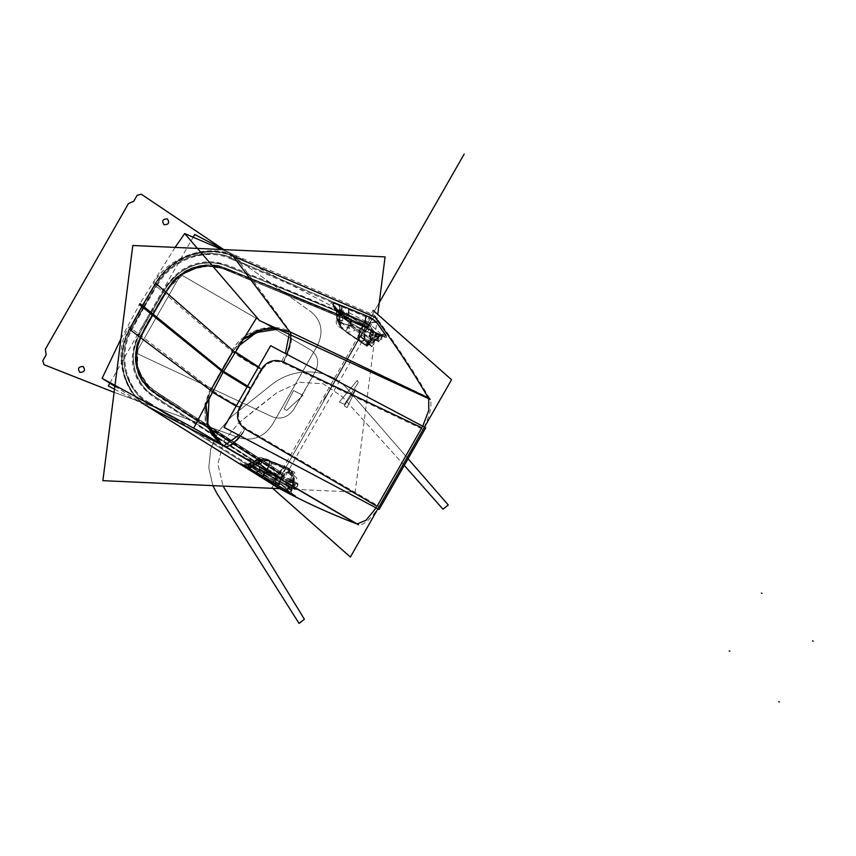 <?xml version="1.0" encoding="UTF-8"?>
<svg xmlns="http://www.w3.org/2000/svg" width="856" height="856" viewBox="0 0 856 856"><rect width="100%" height="100%" fill="white"/><g stroke="black" fill="none" stroke-linecap="round" stroke-linejoin="round"><path stroke-width="0.64" stroke-dasharray="4.28 3.21" d="M221.736 249.513L374.521 315.265C394.156 341.523 412.71 369.557 430.172 399.356M336.408 310.632L335.392 306.758A5.981 5.414 144.6 0 0 333.294 305.089A5.981 5.414 -35.4 0 1 335.392 306.758L331.4 304.993C329.731 302.275 332.139 302.05 338.601 304.329C340.346 305.838 340.56 308.331 339.254 311.798C336.579 309.605 335.638 309.209 336.408 310.632L335.392 306.758A5.981 5.414 -35.4 0 1 336.333 309.572C335.648 308.31 336.622 308.684 339.286 310.707L364.902 321.984L369.15 324.724L377.999 337.114C379.283 336.986 378.331 336.601 375.131 335.98L350.297 322.765L339.083 313.446L339.158 320.519A14.969 6.42 -0.6 0 0 350.329 325.087L350.297 322.765L351.784 319.994L350.297 322.765L339.083 313.446L336.333 309.572A5.981 5.414 144.6 0 0 335.413 306.79L338.163 310.675L338.933 314.163L350.286 323.782L352.169 320.615C343.117 316.356 336.964 312.247 333.722 308.267L338.163 310.664A5.981 5.414 -35.3 0 1 339.083 313.446A5.981 5.414 144.7 0 0 338.141 310.642A5.981 5.414 144.7 0 0 336.034 308.963A5.981 5.414 -35.3 0 1 338.163 310.675L338.163 310.664C339.543 312.568 344.251 315.768 352.287 320.262M338.965 320.551L338.869 312.558C340.485 315.34 344.572 317.009 351.142 317.576L351.238 325.569C344.668 325.013 340.581 323.343 338.965 320.551M336.697 318.978L336.173 308.567L339.104 311.809L339.629 322.22L336.697 318.978L339.629 322.22M339.49 321.503L336.783 318.453L339.49 321.503M335.295 306.63L336.173 310.279L339.147 314.462L338.281 310.835L335.338 308.845L332.363 304.65L335.295 306.63L338.281 310.835M385.403 334.846A5.981 5.414 -35 0 0 377.999 337.114L375.067 340.057L377.999 337.114A5.981 5.414 -35 0 1 385.403 334.846A5.981 5.414 145 0 0 377.999 337.114L375.067 340.057C372.2 342.849 369.953 343.684 368.326 342.56L364.849 339.5C363.212 337.307 364.003 333.412 367.235 327.795L347.889 314.976L340.752 311.573L364.902 321.984L362.944 325.12L347.889 314.976L364.902 321.984L369.15 324.724L377.999 337.114C379.283 336.986 378.331 336.601 375.131 335.98L350.297 322.765L350.329 325.087A14.969 0.995 125.1 0 1 345.064 331.058A14.969 0.995 125.1 0 1 345.032 331.015L359.777 340.742C357.53 337.778 358.589 332.567 362.944 325.12L367.235 327.795L369.15 324.724L377.999 337.114C379.283 336.986 378.331 336.601 375.131 335.98L350.297 322.765L339.083 313.446L336.333 309.572C335.648 308.31 336.622 308.684 339.286 310.707A5.981 3.756 -71.6 0 0 338.441 304.436A5.981 3.756 108.4 0 1 339.286 310.707A7.479 2.001 -3.2 0 0 336.301 312.483A7.479 2.001 -3.2 0 0 336.526 312.943L336.333 309.572C335.648 308.31 336.622 308.684 339.286 310.707L340.752 311.573L339.757 320.091A7.479 1.905 -10.2 0 1 337.05 319.127A7.479 1.905 -10.2 0 1 337.168 318.667L336.526 312.943A7.479 2.001 176.8 0 1 336.301 312.472A7.479 2.001 176.8 0 1 339.286 310.707A5.981 3.756 -71.6 0 0 338.441 304.436A5.981 3.756 108.4 0 1 339.286 310.707L340.752 311.573A5.981 2.643 -67.8 0 0 341.052 305.399A5.981 2.643 112.2 0 1 340.752 311.573L339.757 320.091C339.607 324.167 341.116 327.58 344.273 330.298L345.032 331.015A14.969 14.135 -47 0 1 343.459 329.753A14.969 14.135 -47 0 1 339.158 320.519A14.969 6.42 -0.6 0 0 350.329 325.087L371.311 339.821A3.745 1.723 44.8 0 0 374.768 340.913A3.745 1.723 44.8 0 0 375.067 340.057L377.999 337.114A5.981 5.414 -35 0 1 385.403 334.846A5.981 5.414 145 0 0 377.999 337.114L374.8 340.881C373.055 344.123 369.268 345.139 363.436 343.941L345.032 331.015A14.969 14.135 -47 0 1 343.427 329.721A14.969 14.135 -47 0 1 339.158 320.519L337.168 318.667L342.24 328.618L344.273 330.298L342.25 328.629L337.168 318.667A7.479 1.905 169.8 0 0 337.061 319.138A7.479 1.905 169.8 0 0 339.757 320.091C339.607 324.167 341.116 327.58 344.273 330.298L363.254 343.791L359.777 340.742A3.745 3.424 131.4 0 0 364.849 339.5L368.326 342.56A3.745 3.424 -48.6 0 1 363.254 343.791A3.745 3.424 131.4 0 0 368.326 342.56C369.953 343.684 372.2 342.849 375.067 340.057A3.745 1.723 -135.2 0 1 374.768 340.913A3.745 1.723 -135.2 0 1 371.311 339.821L375.131 335.98L376.608 333.209L375.131 335.98L371.311 339.821C367.652 343.652 364.966 344.979 363.254 343.791L359.777 340.742C357.53 337.778 358.589 332.567 362.944 325.12L347.889 314.976A5.981 2.568 -67.6 0 0 348.435 308.428A5.981 2.568 112.4 0 1 347.889 314.976L364.902 321.984L362.944 325.12L364.902 321.984A5.981 2.568 -67.6 0 0 365.437 315.415A5.981 2.568 112.4 0 1 364.902 321.984L369.15 324.724A5.981 5.425 -36 0 1 376.554 322.445A5.981 5.425 144 0 0 369.15 324.724L367.235 327.795L362.944 325.12L367.235 327.795C364.003 333.412 363.212 337.307 364.849 339.5A3.745 3.424 -48.6 0 1 359.777 340.742C357.53 337.778 358.589 332.567 362.944 325.12L364.902 321.984A5.981 2.568 -67.6 0 0 365.437 315.415A5.981 2.568 112.4 0 1 364.902 321.984L369.15 324.724A5.981 5.425 -36 0 1 376.554 322.445A5.981 5.425 144 0 0 369.15 324.724L377.999 337.114L378.662 336.975M336.558 308.781L336.847 314.045L336.558 308.781C335.424 307.807 336.504 306.93 339.811 306.148L340.1 311.413C336.793 312.194 335.713 313.071 336.847 314.045M336.772 312.74L337.157 319.673L336.772 312.74C335.584 311.391 337.157 310.332 341.501 309.562L342.807 320.818C338.409 321.086 336.622 320.401 337.467 318.796M340.72 312.622L338.666 311.402C339.864 307.743 339.361 305.207 337.157 303.794L341.426 305.421C342.507 306.705 342.272 309.102 340.72 312.622M347.857 315.982L340.003 312.226C341.565 308.47 341.608 306.02 340.153 304.875L348.52 308.32C349.772 309.744 349.558 312.301 347.857 315.982M340.806 305.143L340.153 304.875L340.806 305.143M360.89 341.512A14.969 6.495 123.9 0 0 360.932 341.544L337.895 326.029A14.969 6.495 123.9 0 1 337.842 325.997A14.969 6.495 123.9 0 1 341.202 309.369L364.249 324.884A14.969 6.495 123.9 0 0 360.89 341.512L337.842 325.997M363.34 325.387L359.424 333.326C358.45 337.114 358.718 339.693 360.216 341.03L360.59 341.287C358.183 338.216 359.22 332.995 363.704 325.633L363.34 325.387M366.068 321.556L348.36 312.344L345.738 317.202L363.447 326.414L366.068 321.556M364.881 322.958L347.097 315.65C348.788 311.969 349.002 309.412 347.739 307.989L365.512 315.308C366.785 316.72 366.582 319.267 364.881 322.958M373.302 319.459L377.464 323.172C373.879 321.524 370.958 322.38 368.722 325.729L364.089 322.744C365.769 319.042 365.79 316.378 364.153 314.773L373.302 319.459L368.326 316.602M366.967 328.715L370.22 323.493L365.052 320.272L361.799 325.494L366.967 328.715M371.804 346.83L380.567 333.551L369.514 323.835L360.761 337.114L371.804 346.83L360.761 337.114M361.286 336.654L371.964 346.263L364.367 340.239L361.286 336.654M372.553 331.186L382.108 336.183A3.371 1.295 -62.4 0 0 381.797 335.766A3.371 1.295 -62.4 0 0 379.08 338.152A3.371 1.295 -62.4 0 0 378.673 341.737A3.371 1.295 -62.4 0 0 378.908 341.79L369.353 336.793A3.371 1.295 -62.4 0 1 369.118 336.74A3.371 1.295 -62.4 0 0 371.836 334.354A3.371 1.295 -62.4 0 0 372.242 330.769A3.371 1.295 -62.4 0 0 369.525 333.155A3.371 1.295 -62.4 0 0 369.118 336.74L378.673 341.737A3.371 1.295 -62.4 0 0 381.391 339.351A3.371 1.295 -62.4 0 0 381.797 335.766A3.371 1.295 -62.4 0 0 381.562 335.702L372.007 330.716A3.371 1.295 -62.4 0 1 372.242 330.769L381.797 335.766L372.242 330.769A3.371 1.295 -62.4 0 1 372.553 331.186M369.578 336.964C369.396 333.883 370.509 331.935 372.906 331.133L372.307 330.812L372.906 331.133C373.088 334.215 371.975 336.162 369.578 336.964L369.064 336.697C371.472 335.894 372.585 333.958 372.414 330.876C370.006 331.679 368.893 333.615 369.064 336.697L378.577 341.662L369.022 336.665M272.69 488.348L271.994 487.738L373.152 310.396M377.057 506.313L376.137 507.875M357.08 523.947L356.492 523.765M278.04 484.047L148.045 402.973A2.996 1.166 121.9 0 0 147.382 406.322C137.431 401.528 129.491 390.379 123.542 372.863C120.257 356.802 122.226 342.272 129.459 329.282C122.226 342.272 120.257 356.802 123.542 372.863C129.491 390.379 137.431 401.528 147.382 406.322A2.996 1.166 121.9 0 1 148.045 402.973L278.04 484.047L277.526 487.492L278.04 484.047L281.399 478.162L282.544 473.229L365.619 327.58L368.99 324.606L372.339 318.721L374.778 316.988L232.875 255.912C206.585 243.885 171.125 256.404 155.45 283.036L155.685 283.293C171.403 256.607 206.959 244.099 233.067 256.083A2.996 1.134 -66.7 0 0 232.853 255.912A2.996 1.134 113.3 0 1 233.067 256.083C206.959 244.099 171.403 256.607 155.685 283.293L157.119 283.817C172.067 258.384 205.932 246.464 230.799 257.881L372.339 318.721L368.99 324.606L256.404 277.965C237.283 271.384 218.483 257.635 196.431 264.632C173.95 269.993 162.629 292.313 152.25 311.006C141.433 329.464 127.94 350.65 135.387 371.643C141.165 393.193 163.41 400.886 179.535 412.731L281.399 478.162L278.04 484.047L277.526 487.492L278.04 484.047L148.035 402.973A2.996 1.166 -58.1 0 0 147.339 406.3A2.996 1.166 121.9 0 1 148.045 402.973L278.04 484.047L148.045 402.973C124.559 389.116 116.726 355.411 130.989 329.614C116.726 355.411 124.559 389.116 148.045 402.973C138.565 398.415 131 387.789 125.34 371.108C122.215 355.818 124.099 341.983 130.989 329.614L157.119 283.817L155.46 283.026L141.946 305.817L143.658 306.512L130.989 329.614L129.235 329.004L130.989 329.614L143.658 306.512L141.946 305.817L129.459 329.282C114.501 356.374 122.729 391.77 147.382 406.322C122.729 391.77 114.501 356.374 129.459 329.282L129.235 329.004C114.265 356.043 122.483 391.62 147.35 406.3L277.505 487.471L278.04 484.047L282.223 475.283L179.482 409.275C163.774 397.837 142.995 390.464 137.57 370.841C130.069 350.757 143.006 330.427 153.962 311.702L167.744 288.322L178.765 275.953L202.123 265.446L226.498 268.506L367.074 326.521L368.99 324.606L255.216 277.483C236.513 270.945 218.023 257.709 196.431 264.632C173.95 269.993 162.629 292.313 152.25 310.995L153.962 311.702L152.25 310.995C141.443 329.464 127.951 350.65 135.387 371.643C140.983 392.776 162.608 400.512 178.465 412.036L281.399 478.162L282.223 475.283L180.52 409.96C164.919 398.34 143.07 391.117 137.367 370.188C130.187 349.869 143.669 329.56 153.962 311.702L154.016 311.616C143.391 329.785 129.78 350.853 137.966 371.354C144.514 391.481 166.021 398.308 181.354 409.938L282.223 475.283C191.915 418.167 180.552 409.671 166.267 400.661L150.11 389.758C147.724 388.752 144.054 383.82 139.111 374.928C132.948 360.344 136.339 346.327 137.955 342.432C142.085 332.01 139.892 337.275 153.962 311.702L167.787 288.258L178.711 275.996L202.765 265.456L227.589 269.266L367.074 326.521L274.327 287.948L227.782 269.03L202.861 265.339L178.765 275.953L167.744 288.322L153.962 311.702L152.25 310.995C138.544 335.83 140.341 331.582 136.361 341.223C134.959 345.653 130.561 357.038 136.286 374.329C141.55 384.911 145.574 390.764 148.356 391.888C153.802 396.349 153.288 395.451 164.159 402.695C178.358 411.629 188.192 419.183 281.399 478.162L282.127 474.663L181.354 409.938C165.754 398.147 143.722 391.128 137.623 370.316C130.133 349.997 143.658 329.528 154.016 311.616C164.149 293.597 174.827 271.63 196.741 266.687C218.323 260.342 236.406 274.284 255.195 280.479L366.571 326.618L365.619 327.58L255.131 281.795C236.181 275.632 218.12 261.497 196.709 267.725C175.277 272.561 164.962 294.122 154.872 311.969L154.016 311.616L154.872 311.969C144.643 329.742 131.278 349.708 138.619 369.578C144.707 390.186 166.909 397.088 182.563 409.018L282.544 473.229L282.127 474.663L282.544 473.229L181.846 408.547C166.406 396.82 144.407 389.951 138.501 369.214C131.375 349.302 144.867 329.474 154.872 311.969C164.844 294.443 174.977 272.871 196.324 267.832C217.745 261.38 235.678 275.375 254.328 281.474L365.619 327.58L282.544 473.229L365.619 327.58C265.253 285.198 251.803 280.725 235.753 273.92C222.881 268.838 224.903 269.126 218.002 267.243C215.316 265.221 207.141 265.724 193.477 268.741C180.734 275.011 173.64 280.008 172.174 283.753C166.749 291.072 169.67 286.739 154.872 311.969L154.016 311.616C168.846 286.343 165.861 290.74 171.468 283.197C172.976 279.334 180.284 274.177 193.413 267.725C207.494 264.622 215.915 264.108 218.676 266.184C225.791 268.131 223.726 267.842 236.609 272.925C252.67 279.741 266.109 284.203 366.571 326.618L368.99 324.606C269.768 282.694 256.169 278.147 240.515 271.512L221.907 264.301C219.607 262.846 212.919 262.546 201.834 263.402C184.757 266.484 173.64 277.408 170.943 281.014C163.592 290.526 167.188 285.744 152.25 310.995C138.544 335.83 140.341 331.582 136.361 341.223C134.959 345.653 130.561 357.038 136.286 374.329C141.55 384.911 145.574 390.764 148.356 391.888C153.802 396.349 153.288 395.451 164.159 402.695C178.358 411.629 188.192 419.183 281.399 478.162L278.04 484.047L281.399 478.162L282.127 474.663C190.524 416.712 179.343 408.301 164.662 399.046C153.235 391.427 154.604 392.925 149.04 388.25C145.734 387.158 141.625 380.096 136.746 367.074C135.323 353.025 135.89 344.337 138.469 341.041C142.075 332.449 139.828 337.232 154.016 311.616L154.872 311.969C140.705 337.531 142.931 332.834 139.432 341.159C136.928 344.358 136.371 352.79 137.752 366.432C142.492 379.069 146.472 385.917 149.693 386.987C155.086 391.524 153.738 390.047 165.165 397.666C179.824 406.91 191.027 415.32 282.544 473.229C191.027 415.32 179.824 406.91 165.165 397.666C153.738 390.047 155.086 391.524 149.693 386.987C146.472 385.917 142.492 379.069 137.752 366.432C136.371 352.79 136.928 344.358 139.432 341.159C142.931 332.834 140.705 337.531 154.872 311.969C169.67 286.739 166.749 291.072 172.174 283.753C173.64 280.008 180.734 275.011 193.477 268.741C207.141 265.724 215.316 265.221 218.002 267.243C224.903 269.126 222.881 268.838 235.753 273.92C251.803 280.725 265.253 285.198 365.619 327.58C265.253 285.198 251.803 280.725 235.753 273.92C222.881 268.838 224.903 269.126 218.002 267.243C215.316 265.221 207.141 265.724 193.477 268.741C180.734 275.011 173.64 280.008 172.174 283.753C166.749 291.072 169.67 286.739 154.872 311.969C164.844 294.443 174.977 272.871 196.324 267.832C217.745 261.38 235.678 275.375 254.328 281.474L365.619 327.58L282.544 473.229C191.027 415.32 179.824 406.91 165.165 397.666C153.738 390.047 155.086 391.524 149.693 386.987C146.472 385.917 142.492 379.069 137.752 366.432C136.371 352.79 136.928 344.358 139.432 341.159C142.931 332.834 140.705 337.531 154.872 311.969C164.844 294.443 174.977 272.871 196.324 267.832C217.745 261.38 235.678 275.375 254.328 281.474L365.619 327.58L282.544 473.229L181.846 408.547C166.406 396.82 144.407 389.951 138.501 369.214C131.375 349.302 144.867 329.474 154.872 311.969L154.016 311.616C139.828 337.232 142.075 332.449 138.469 341.041C135.89 344.337 135.323 353.025 136.746 367.074C141.625 380.096 145.734 387.158 149.04 388.25C154.604 392.925 153.235 391.427 164.662 399.046C179.343 408.301 190.524 416.712 282.127 474.663L282.223 475.283C191.915 418.167 180.552 409.671 166.267 400.661L150.11 389.758C147.724 388.752 144.054 383.82 139.111 374.928C132.948 360.344 136.339 346.327 137.955 342.432C142.085 332.01 139.892 337.275 153.962 311.702L154.016 311.616C168.846 286.343 165.861 290.74 171.468 283.197C172.976 279.334 180.284 274.177 193.413 267.725C207.494 264.622 215.915 264.108 218.676 266.184C225.791 268.131 223.726 267.842 236.609 272.925C252.67 279.741 266.109 284.203 366.571 326.618L367.074 326.521C268.046 284.695 254.435 280.137 238.803 273.503L220.474 266.398C218.301 265.018 211.978 264.729 201.502 265.553C185.345 268.474 174.87 278.789 172.313 282.191C165.39 291.147 168.825 286.535 153.962 311.702C168.29 287.338 165.679 290.912 171.639 282.994C173.618 277.922 182.767 272.262 199.074 266.023C210.565 264.622 217.488 264.686 219.842 266.227C226.294 268.089 225.342 268.163 237.561 273C253.066 279.602 265.039 283.443 367.074 326.521L372.339 318.721L230.799 257.881A2.996 1.134 113.3 0 1 232.853 255.912A2.996 1.134 -66.7 0 0 230.799 257.881C205.932 246.464 172.067 258.384 157.119 283.817L130.989 329.614C124.099 341.983 122.215 355.818 125.34 371.108C131 387.789 138.565 398.415 148.045 402.973A2.996 1.166 -58.1 0 0 147.382 406.322C137.431 401.528 129.491 390.379 123.542 372.863C120.257 356.802 122.226 342.272 129.459 329.282L130.989 329.614L143.658 306.512L142.171 306.074M428.31 397.869L428.717 398.682M422.714 426.213L421.848 427.786M381.145 335.445A3.371 1.295 -62.4 0 0 378.48 337.478A3.371 1.295 -62.4 0 0 377.817 341.266A3.371 1.295 -62.4 0 0 380.481 339.233A3.371 1.295 -62.4 0 0 381.145 335.445A3.371 1.295 117.6 0 1 380.481 339.233A3.371 1.295 117.6 0 1 377.817 341.266A3.371 1.295 117.6 0 1 378.48 337.478A3.371 1.295 117.6 0 1 381.145 335.445L373.484 331.433C370.937 332.16 369.696 334.043 369.771 337.061C372.317 336.333 373.558 334.461 373.484 331.433L381.145 335.445A3.371 1.295 -62.4 0 0 378.48 337.478A3.371 1.295 -62.4 0 0 377.817 341.266A3.371 1.295 117.6 0 1 378.48 337.478A3.371 1.295 117.6 0 1 381.145 335.445A3.371 1.295 117.6 0 1 380.481 339.233A3.371 1.295 117.6 0 1 377.817 341.266A3.371 1.295 -62.4 0 0 380.481 339.233A3.371 1.295 -62.4 0 0 381.145 335.445L373.484 331.433C370.937 332.16 369.696 334.043 369.771 337.061L377.817 341.266L369.771 337.061C372.317 336.333 373.558 334.461 373.484 331.433C370.937 332.16 369.696 334.043 369.771 337.061L377.817 341.266M296.946 483.062A3.371 1.295 -62.4 0 0 294.282 485.095A3.371 1.295 -62.4 0 0 293.619 488.883A3.371 1.295 -62.4 0 0 296.283 486.861A3.371 1.295 -62.4 0 0 296.946 483.062A3.371 1.295 -62.4 0 0 294.282 485.095A3.371 1.295 -62.4 0 0 293.619 488.883A3.371 1.295 -62.4 0 0 296.283 486.861A3.371 1.295 -62.4 0 0 296.946 483.062A3.371 1.295 -62.4 0 0 294.282 485.095A3.371 1.295 -62.4 0 0 293.619 488.883A3.371 1.295 -62.4 0 0 296.283 486.861A3.371 1.295 -62.4 0 0 296.946 483.062L288.9 478.857C286.61 479.713 285.626 481.725 285.958 484.881C288.247 484.025 289.221 482.014 288.9 478.857L296.946 483.062A3.371 1.295 117.6 0 1 296.283 486.861A3.371 1.295 117.6 0 1 293.619 488.883A3.371 1.295 117.6 0 1 294.282 485.095A3.371 1.295 117.6 0 1 296.946 483.062L288.9 478.857C286.61 479.713 285.626 481.725 285.958 484.881L293.619 488.883L285.958 484.881C288.247 484.025 289.221 482.014 288.9 478.857C286.61 479.713 285.626 481.725 285.958 484.881L293.619 488.883M368.808 336.322L378.363 341.319A3.371 1.295 -62.4 0 0 378.673 341.737L369.118 336.74A3.371 1.295 -62.4 0 1 368.808 336.322M223.063 372.189L221.094 370.669L233.132 350.179L235.068 351.709M247.106 386.944L250.84 388.945L262.471 369.139L258.544 366.892M247.598 386.077L251.332 388.078L240.215 408.151L236.16 406.129M223.577 371.311L221.597 369.781L210.105 390.55L212.063 392.037M222.688 445.345L211.507 434.581L205.269 420.178L204.851 404.118L210.341 388.624C216.664 393.674 226.765 399.923 240.632 407.381C236.631 416.177 238.385 423.164 245.907 428.353C237.347 442.113 230.35 448.212 224.893 446.661L222.688 445.345L224.893 446.661M225.235 446.586A27.681 9.427 -59.5 0 1 224.176 446.254A27.681 9.427 -59.5 0 0 225.235 446.586A27.681 9.427 120.5 0 1 224.176 446.254L220.602 443.857L224.176 446.254C204.563 431.467 200.058 412.86 210.662 390.422L205.911 403.668L210.662 390.422A27.681 2.675 28.2 0 0 212.288 391.631A27.681 2.675 -151.8 0 1 210.662 390.422L205.911 403.679L210.662 390.422A27.681 2.675 28.2 0 0 212.288 391.631M221.747 444.531L149.789 407.745C123.435 396.842 112.115 352.608 129.053 326.682L212.566 390.24L209.099 397.601M149.254 402.673C125.393 389.138 117.465 354.994 132.198 329.26C129.791 328.051 129.181 327.912 130.358 328.822C114.715 356.16 123.136 392.423 148.484 406.803C147.425 406.407 147.681 405.038 149.254 402.673M130.358 328.822L129.663 328.201C113.966 355.604 122.419 392.176 148.077 406.739L148.484 406.803M280.062 484.229L147.286 401.443C145.67 403.786 145.392 405.156 146.462 405.551L279.216 488.348C278.157 487.931 278.446 486.561 280.062 484.229M146.462 405.551L279.216 488.348M279.484 488.658L355.165 492.082L377.764 314.473M369.118 327.516L255.452 280.383C236.085 273.834 217.724 260.149 196.848 266.505C174.795 271.384 164.074 293.405 153.245 312.675L153.331 312.815C160.307 299.857 166.877 289.371 173.03 281.378C181.397 272.369 191.423 267.008 203.097 265.328C216.226 263.958 223.908 267.447 226.936 268.795L369.15 327.538L371.579 324.724L257.849 277.558C238.803 271.245 220.067 256.886 196.934 263.552C172.987 268.934 161.27 292.998 150.816 311.691L153.245 312.675M143.059 381.755L176.411 406.953L284.288 476.246L282.919 480.163L179.974 414.09C164.127 402.17 141.379 394.841 134.724 372.617C126.506 350.425 141.326 327.976 152.09 309.444L154.519 310.45L136.767 346.199L136.147 364.966L143.059 381.755C126.239 357.455 141.058 332.642 154.604 310.578L154.519 310.45M155.204 309.519C142.182 332.16 131.877 348.253 136.2 366.036C138.993 384.066 152.09 392.808 172.484 405.198L284.299 477.07L284.128 475.422L172.313 403.54C151.758 391.031 139.218 382.632 136.468 365.02C134.863 356.117 135.847 347.343 139.4 338.676L155.204 309.519M152.636 314.024L167.712 288.376L178.818 275.91L198.25 266.163L219.414 265.927L268.549 285.337L369.696 327.377L368.401 327.677L267.265 285.647L218.269 266.291L197.618 266.526L178.658 276.039L167.829 288.205L152.636 314.024M368.786 327.559L236.245 272.764L213.294 265.274L188.577 269.736L167.262 289.114L152.743 313.852L153.631 314.216C164.288 295.791 174.367 272.85 196.72 267.768C218.109 261.529 236.16 275.664 255.12 281.827L367.887 328.586L368.786 327.559M188.577 269.736C169.488 279.195 165.015 293.736 152.743 313.852L153.631 314.216M138.126 342.015L137.367 369.471L152.422 391.021L284.149 475.947L284.652 474.502L182.585 408.986C166.92 397.056 144.739 390.154 138.651 369.567C131.032 348.82 145.745 328.297 156.166 309.765L155.289 309.401L138.126 342.015L155.289 309.39L156.166 309.765M114.511 389.191L284.267 477.905L370.659 326.436L223.651 249.599M109.846 383.199L193.124 237.208M376.373 318.025L231.816 255.912C231.163 254.799 230.232 255.527 229.034 258.116L373.58 320.283C374.768 317.683 375.698 316.934 376.373 318.025L231.452 255.302M282.223 475.283C191.915 418.167 180.552 409.671 166.267 400.661L150.11 389.758C147.724 388.752 144.054 383.82 139.111 374.928C132.948 360.344 136.339 346.327 137.955 342.432C142.085 332.01 139.892 337.275 153.962 311.702L154.016 311.616C168.846 286.343 165.861 290.74 171.468 283.197C172.976 279.334 180.284 274.177 193.413 267.725C207.494 264.622 215.915 264.108 218.676 266.184C225.791 268.131 223.726 267.842 236.609 272.925C252.67 279.741 266.109 284.203 366.571 326.618L368.99 324.606L372.339 318.721L230.799 257.881L372.339 318.721L374.778 316.988L372.339 318.721L374.778 316.988L372.339 318.721L368.99 324.606C269.768 282.694 256.169 278.147 240.515 271.512L221.907 264.301C219.607 262.846 212.919 262.546 201.834 263.402C184.757 266.484 173.64 277.408 170.943 281.014C163.592 290.526 167.188 285.744 152.25 310.995L153.962 311.702L152.25 310.995C138.544 335.83 140.341 331.582 136.361 341.223C134.959 345.653 130.561 357.038 136.286 374.329C141.55 384.911 145.574 390.764 148.356 391.888C153.802 396.349 153.288 395.451 164.159 402.695C178.358 411.629 188.192 419.183 281.399 478.162M234.009 256.864C207.666 244.228 171.254 257.046 155.685 284.427L154.979 283.817C170.579 256.404 207.034 243.532 233.656 256.265L234.009 256.864C233.356 255.751 232.415 256.479 231.174 259.047C206.382 247.149 172.099 259.229 157.44 285.005L155.685 284.427M238.417 346.199L233.795 353.014L153.513 283.796C167.038 256.319 211.967 241.627 235.839 256.875L291.179 332.909L278.04 329.111M290.591 334.889A27.681 9.223 115.3 0 0 289.553 331.636A27.681 9.223 115.3 0 1 290.591 334.889A27.681 9.223 -64.7 0 0 289.553 331.636L273.406 327.966L289.553 331.636A27.681 9.223 115.3 0 1 283.272 361.949A27.681 9.223 -64.7 0 0 289.553 331.636L275.825 328.083L289.553 331.636C265.991 323.771 247.224 330.17 233.228 350.853L242.398 339.779L233.228 350.853A27.681 2.172 31.2 0 0 234.833 352.105A27.681 2.172 -148.8 0 1 233.228 350.853A27.681 2.172 31.2 0 0 234.833 352.105M231.719 351.131C242.922 330.373 270.892 321.289 290.377 331.85C293.169 338.067 290.783 348.435 283.218 362.944C274.637 359.606 267.575 361.928 262.011 369.899C248.144 362.441 238.043 356.182 231.719 351.131M289.21 334.247L287.958 330.694L429.733 398.061C432.569 404.289 430.365 414.743 423.089 429.402L281.453 362.109L285.412 353.528M175.084 247.405L139.389 304.554M120.91 338.89L139.977 303.516M131.364 330.823L144.664 306.544C142.31 305.292 141.7 305.111 142.834 306.009L129.47 330.416C128.325 329.528 128.956 329.667 131.364 330.823M142.834 306.009L142.171 305.41L128.807 329.817L129.47 330.416M156.605 282.844L142.385 306.801L141.721 306.213L155.942 282.245L158.36 283.486L144.215 307.336C141.861 306.084 141.251 305.913 142.385 306.801M114.875 386.334L276.531 487.053C302.896 501.52 330.255 514.114 358.6 524.835M262.096 477.477L263.83 478.579M246.389 466.67L263.231 476.45L246.389 466.67L252.381 465.921L265.713 472.041L263.316 476.385M268.163 460.239C263.22 458.827 259.496 458.688 257.003 459.854L247.459 464.369L264.825 472.619L262.728 476.139L264.825 472.619L266.922 471.314A14.969 4.28 -121.9 0 0 258.148 462.55L251.771 466.509L264.825 472.619L266.922 471.314L290.409 481.65L288.846 487.246L264.825 472.619L288.846 487.246L286.739 490.766L288.846 487.246C291.019 489.696 291.982 490.049 291.757 488.305A5.981 5.521 116.6 0 0 293.715 495.592A5.981 5.521 -63.4 0 1 291.757 488.305L292.955 484.015A3.745 1.134 -164.4 0 0 293.394 483.629A3.745 1.134 -164.4 0 0 290.409 481.65L288.846 487.246C291.019 489.696 291.982 490.049 291.757 488.305L279.441 481.992A5.981 5.521 117.7 0 0 281.399 489.279A5.981 5.521 -62.3 0 1 279.441 481.992L275.086 479.435A5.981 2.654 122.2 0 1 270.122 482.527A5.981 2.654 -57.8 0 0 275.086 479.435L276.766 476.214A3.745 0.653 -152.5 0 1 281.089 478.836L279.441 481.992L275.086 479.435L276.766 476.214L259.625 469.719L275.086 479.435L259.625 469.719A5.981 2.654 122.2 0 1 254.671 472.812A5.981 2.654 -57.8 0 0 259.625 469.719L252.723 465.899A5.981 2.728 122.2 0 1 247.962 468.596A5.981 2.728 -57.8 0 0 252.723 465.899L251.14 465.236A7.479 0.92 61.5 0 1 250.53 462.7A7.479 0.92 61.5 0 1 250.99 462.903L256.222 460.582A7.479 2.846 -108.2 0 1 257.003 459.854A7.479 2.846 -108.2 0 1 259.368 461.02L252.723 465.899L251.14 465.236A5.981 3.852 122.7 0 1 245.651 467.119A5.981 3.852 -57.3 0 0 251.14 465.236L247.93 464.562A5.981 5.521 -63 0 1 242.323 464.573A5.981 5.521 117 0 0 247.93 464.562L250.99 462.903A7.479 0.92 -118.5 0 0 250.53 462.7A7.479 0.92 -118.5 0 0 251.14 465.236L247.93 464.562L251.771 466.509A5.981 5.521 -63.2 0 1 246.164 466.531A5.981 5.521 116.8 0 0 251.771 466.509A5.981 5.521 -63.2 0 1 246.164 466.531A5.981 5.521 -63.2 0 0 251.771 466.509L264.825 472.619L288.846 487.246L286.749 490.766L288.846 487.246C291.019 489.696 291.982 490.049 291.757 488.305L279.441 481.992A5.981 5.521 117.7 0 0 281.399 489.279A5.981 5.521 -62.3 0 1 279.441 481.992L259.625 469.719A5.981 2.654 122.2 0 1 254.671 472.812A5.981 2.654 -57.8 0 0 259.625 469.719L251.14 465.236A5.981 3.852 122.7 0 1 245.651 467.119A5.981 3.852 -57.3 0 0 251.14 465.236L247.93 464.562L264.825 472.619L266.922 471.314A14.969 4.28 -121.9 0 0 258.148 462.55A14.969 14.113 -44.5 0 1 270.464 461.748L269.726 460.988C264.718 458.934 260.213 458.795 256.222 460.582L258.148 462.55A14.969 14.113 -44.5 0 1 270.464 461.748A14.969 0.738 113.8 0 1 266.922 471.314A14.969 4.28 -121.9 0 0 258.148 462.55L251.771 466.509L264.825 472.619L262.728 476.139L264.825 472.619L262.728 476.139L246.56 466.755A5.981 5.521 116.8 0 0 251.771 466.509L258.148 462.55A14.969 14.113 -44.5 0 1 270.464 461.748L287.381 467.676L290.858 470.725C292.217 472.523 292.067 476.171 290.409 481.65A3.745 1.134 15.6 0 1 293.394 483.629A3.745 1.134 15.6 0 1 292.955 484.015C294.057 479.831 293.908 476.985 292.517 475.465A3.745 3.424 131.2 0 0 290.858 470.725A3.745 3.424 -48.8 0 1 292.517 475.465L289.028 472.426A3.745 3.424 131.2 0 0 287.381 467.676L290.858 470.725L270.464 461.748A14.969 0.738 113.8 0 1 266.922 471.314A14.969 4.28 -121.9 0 0 258.148 462.55L251.771 466.509L247.93 464.562L250.99 462.903A7.479 0.92 -118.5 0 0 251.14 465.236A7.479 0.92 61.5 0 1 250.99 462.903L256.222 460.582C260.213 458.795 264.718 458.934 269.726 460.988L267.949 460.164L259.368 461.02A7.479 2.846 71.8 0 0 257.014 459.843A7.479 2.846 71.8 0 0 256.222 460.582L258.148 462.55L256.222 460.582A7.479 2.846 -108.2 0 1 259.368 461.02L252.723 465.899A5.981 2.728 122.2 0 1 247.962 468.596A5.981 2.728 -57.8 0 0 252.723 465.899A5.981 2.728 122.2 0 1 247.962 468.596M267.8 471.849L260.599 476.321C256.864 470.789 253.654 467.579 250.958 466.691L258.159 462.208C260.855 463.107 264.076 466.317 267.8 471.849M292.377 480.163L264.932 469.612L261.957 477.851L289.414 488.401L292.377 480.163M262.385 475.808L287.199 490.916L262.332 475.904L264.9 471.603L289.703 486.732L287.199 490.916M285.904 489.942C295.416 495.421 298.091 497.347 293.929 495.72L295.63 496.469L293.929 495.72C290.901 493.73 290.291 490.905 292.131 487.257C292.356 489.258 291.329 488.894 289.039 486.133L285.904 490.263L293.597 495.185C292.067 494.864 291.586 492.575 292.164 488.305L292.131 487.257M292.955 484.015L291.757 488.305L275.086 479.435L276.766 476.214C280.832 468.885 284.374 466.049 287.381 467.676L290.858 470.725C292.217 472.523 292.067 476.171 290.409 481.65A3.745 1.134 15.6 0 1 292.955 484.015C294.057 479.831 293.908 476.985 292.517 475.465L289.028 472.426L292.517 475.465A3.745 3.424 131.2 0 0 290.858 470.725L270.464 461.748L290.858 470.725A3.745 3.424 -48.8 0 1 292.517 475.465C293.908 476.985 294.057 479.831 292.955 484.015A3.745 1.134 -164.4 0 0 290.409 481.65L266.922 471.314L290.409 481.65L288.846 487.246L264.825 472.619L288.846 487.246C291.019 489.696 291.982 490.049 291.757 488.305L292.955 484.015A3.745 1.134 -164.4 0 0 290.409 481.65L288.846 487.246L286.749 490.766L293.597 495.185C292.602 495.485 292.024 493.484 291.843 489.172L293.383 483.661C295.063 479.114 294.528 474.994 291.8 471.292L287.381 467.676L290.858 470.725C292.217 472.523 292.067 476.171 290.409 481.65L288.846 487.246C291.019 489.696 291.982 490.049 291.757 488.305L292.955 484.015C294.057 479.831 293.908 476.985 292.517 475.465L289.028 472.426C286.824 471.217 284.181 473.357 281.089 478.836A3.745 0.653 27.5 0 0 276.766 476.214C280.832 468.885 284.374 466.049 287.381 467.676A3.745 3.424 -48.8 0 1 289.028 472.426C286.824 471.217 284.181 473.357 281.089 478.836L279.441 481.992L281.089 478.836C284.181 473.357 286.824 471.217 289.028 472.426A3.745 3.424 131.2 0 0 287.381 467.676L269.726 460.988C264.718 458.934 260.213 458.795 256.222 460.582A7.479 2.846 -108.2 0 1 259.368 461.02L252.723 465.899L275.086 479.435L276.766 476.214A3.745 0.653 -152.5 0 1 281.089 478.836L279.441 481.992A5.981 5.521 117.7 0 0 281.399 489.279M287.477 488.765L289.767 480.569C293.319 481.725 294.293 482.624 292.677 483.266L290.387 491.462C292.003 490.809 291.029 489.91 287.477 488.765M292.677 483.266L293.619 482.816L291.329 491.002L290.387 491.462M289.97 492.382L296.904 478.14L285.84 468.457L278.906 482.698L289.97 492.382L278.906 482.698M289.916 492.072L279.067 482.773L282.801 485.213L289.916 492.072M294.796 496.148L281.421 489.3L294.796 496.148C291.554 494.201 290.783 491.376 292.506 487.653L279.559 481.019C277.836 484.731 278.596 487.556 281.838 489.504M282.416 489.803L268.923 481.725L282.416 489.803C279.077 487.727 278.296 484.838 280.072 481.158L275.322 478.376C272.978 481.725 270.849 482.838 268.923 481.725M276.456 475.123L273.663 480.494L278.874 483.651L281.656 478.279L276.456 475.123M275.354 480.601L257.581 471.506L260.395 466.82L278.179 475.915L275.354 480.601M270.154 482.495L253.997 472.341L270.154 482.495C271.694 483.426 273.631 482.228 275.942 478.889L259.785 468.714C257.474 472.052 255.548 473.261 253.997 472.341M254.703 472.79L247.138 467.932L254.703 472.79C256.265 473.7 258.191 472.48 260.492 469.142L252.884 464.958C250.476 468.168 248.561 469.163 247.138 467.932M261.337 457.65A14.969 6.227 -69.2 0 1 262.396 458.377L288.622 468.318A14.969 6.227 -69.2 0 0 287.562 467.59A14.969 6.227 -69.2 0 0 277.269 477.37L251.043 467.43A14.969 6.227 -69.2 0 1 261.337 457.65L287.562 467.59M262.289 458.174C260.716 456.944 258.673 457.489 256.158 459.8L251.953 465.611L252.039 466.841C255.965 459.458 259.518 456.623 262.717 458.335L261.508 457.714L262.717 458.335M251.364 467.569L261.669 463.064L257.57 459.672L250.862 463.364C249.481 462.347 249.652 463.749 251.364 467.569M257.57 459.672L250.048 462.968L250.862 463.364M248.261 468.746L244.484 466.263L248.261 468.746C249.62 469.559 251.407 468.414 253.633 465.311L251.397 464.401C248.882 467.248 246.571 467.879 244.484 466.263M245.736 467.151C240.161 463.299 238.631 461.994 241.125 463.257L242.965 464.926L248.861 464.102L252.092 464.615C249.781 467.472 247.662 468.318 245.736 467.151L241.125 463.257M293.715 495.592A5.981 5.521 116.6 0 1 291.757 488.305A5.981 5.521 116.6 0 0 293.715 495.592A5.981 5.521 -63.4 0 1 291.757 488.305L275.086 479.435L276.766 476.214L259.625 469.719L251.14 465.236L247.448 464.38C243.981 465.172 242.323 465.279 242.473 464.68C243.115 465.546 245.03 465.279 248.229 463.866L248.861 464.102M247.448 468.061L252.231 465.471C251.011 462.593 250.958 461.673 252.049 462.721L247.277 465.311C246.186 464.262 246.239 465.183 247.448 468.061M252.049 462.721L251.343 462.261L246.571 464.851L247.277 465.311M247.01 464.904L256.436 459.693L259.732 462.283L250.305 467.494L247.01 464.904L250.305 467.494M247.191 464.969L250.284 467.333L248.176 465.033L247.191 464.969M242.548 464.712L246.721 466.841L252.67 466.081L248.518 463.963L242.548 464.712L246.721 466.841M269.233 460.025L271.373 462.208C266.719 460.175 262.086 460.475 257.453 463.117L255.313 460.935C259.935 458.292 264.579 457.992 269.233 460.025M260.16 473.09A14.969 2.75 -6.2 0 1 274.08 472.18A13.14 2.943 -93.7 0 0 271.063 461.919A14.969 14.338 -53.6 0 0 257.142 462.818A13.14 2.943 -93.7 0 1 260.16 473.09M265.735 471.752L290.912 482.838A14.969 0.738 -66.2 0 0 294.796 472.362L269.619 461.277A14.969 0.738 -66.2 0 1 265.735 471.752M266.74 471.239L266.098 470.95L269.651 461.384L270.196 461.63L266.74 471.239M289.371 481.971C290.986 475.936 290.805 472.084 288.814 470.415L291.393 470.971L291.885 476.139C293.341 477.413 293.49 480.205 292.324 484.507C293.897 484.004 292.913 483.159 289.371 481.971M291.393 470.971C294.592 474.695 295.202 479.093 293.244 484.154L292.324 484.507M292.078 471.538L286.268 467.237L288.044 468.007L288.258 472.961L292.303 476.482L292.078 471.538L288.044 468.007M272.133 463.61L291.928 471.271L287.969 467.772L268.174 460.111L272.133 463.61M286.664 467.644L285.155 466.916L275.728 476.45L281.057 479.456C284.042 474.021 286.578 471.977 288.665 473.315L288.718 468.628L286.664 467.644M256.468 460.036L259.293 461.641C264.344 461.213 268.249 462.668 270.978 465.985C271.791 462.903 271.406 461.309 269.833 461.213C264.986 459.084 260.224 459.094 255.559 461.266L256.468 460.036C259.796 458.335 264.504 458.773 270.592 461.363L269.833 461.213M294.699 489.407L285.144 484.421A3.371 1.295 117.6 0 1 284.92 484.357A3.371 1.295 117.6 0 1 285.326 480.772A3.371 1.295 117.6 0 1 288.033 478.386A3.371 1.295 117.6 0 1 288.344 478.804L297.909 483.8A3.371 1.295 117.6 0 0 297.599 483.383A3.371 1.295 117.6 0 1 297.182 486.968A3.371 1.295 117.6 0 1 294.475 489.354A3.371 1.295 117.6 0 1 294.881 485.769A3.371 1.295 117.6 0 1 297.599 483.383L288.033 478.386A3.371 1.295 117.6 0 1 287.627 481.971A3.371 1.295 117.6 0 1 284.92 484.357A3.371 1.295 117.6 0 1 284.609 483.94L294.164 488.937A3.371 1.295 117.6 0 0 294.475 489.354L284.92 484.357L294.475 489.354A3.371 1.295 117.6 0 0 294.699 489.407M294.325 489.258C294.143 486.176 295.256 484.229 297.653 483.426L297.032 483.084L297.653 483.426C297.824 486.508 296.722 488.455 294.325 489.258L293.833 489.001C296.219 488.188 297.321 486.24 297.128 483.159C294.742 483.972 293.64 485.908 293.833 489.001M297.364 483.319L287.809 478.333A3.371 1.295 117.6 0 1 288.044 478.386L297.599 483.383A3.371 1.295 117.6 0 0 297.364 483.319M238.792 435.169L244.228 427.369L379.133 506.452C370.295 520.052 363.115 526.066 357.615 524.482L222.581 445.313L357.615 524.482M223.908 445.805L222.688 445.377M377.742 338.206L368.455 325.184C370.744 321.845 373.623 320.957 377.079 322.519L386.388 335.563C382.932 334 380.053 334.878 377.742 338.206M374.307 336.654C377.828 337.232 378.834 337.639 377.325 337.895C379.508 334.503 382.311 333.476 385.724 334.792C388.41 339.008 384.922 338.484 375.281 333.241C376.276 332.224 375.955 333.359 374.307 336.654M378.641 337.018L382.215 335.499C382.108 334.846 380.717 335.584 378.052 337.724L377.325 337.895M338.163 310.675C339.425 312.451 343.962 315.564 351.784 319.994L382.215 335.499L375.838 332.791L375.281 333.241M379.807 335.841L379.957 334.418L374.372 340.035L374.222 341.469L370.081 339.757L375.666 334.14L379.807 335.841L374.222 341.469M371.119 342.122L347.857 324.221L353.132 318.015L376.383 335.916L371.119 342.122M349.494 323.3L375.142 336.932L376.833 333.776L351.195 320.123L349.494 323.3M376.833 333.776L351.195 320.123M366.807 346.305A14.969 0.995 125.1 0 0 372.563 339.682L350.072 323.9A14.969 0.995 125.1 0 1 344.315 330.523A14.969 0.995 125.1 0 1 344.273 330.395L366.764 346.177A14.969 0.995 125.1 0 0 366.807 346.305L344.315 330.523M371.472 339.928L372.05 340.335L366.218 345.899L371.472 339.928M346.059 331.7A13.14 4.13 150.8 0 0 355.015 330.288A14.969 4.783 -112.8 0 1 348.381 318.432A13.14 4.13 150.8 0 1 338.944 319.416A14.969 14.199 -35.1 0 0 341.416 327.409A14.969 14.199 -35.1 0 0 345.578 331.261A13.14 4.13 150.8 0 0 346.059 331.7L341.416 327.409M341.351 327.795L337.029 317.672L339.244 319.727L343.566 329.849L345.877 331.582L343.566 329.849M337.35 317.865C337.82 323.065 340.174 327.249 344.444 330.416L344.572 330.523C341.576 329.303 336.59 321.257 336.964 318.571L337.35 317.865C336.419 318.871 337.403 319.449 340.303 319.609C342.443 324.296 345.599 327.046 349.772 327.859C347.386 330.352 345.61 331.208 344.444 330.416M346.798 332.716L364.228 344.508L360.269 341.009L342.839 329.218L346.798 332.716M369.011 341.983L364.988 338.441C363.297 341.18 361.264 341.683 358.878 339.939L362.901 343.481C365.287 345.225 367.331 344.722 369.011 341.983M358.878 339.939L362.901 343.481M365.394 338.794C363.682 336.793 364.453 333.048 367.684 327.57L362.591 324.178C357.936 332.042 356.845 337.414 359.306 340.281L359.905 340.849L359.306 340.281C361.692 342.079 363.725 341.587 365.394 338.794M375.153 340.528L375.217 339.179C372.274 342.09 370.07 342.903 368.615 341.619L362.559 343.192L361.938 342.218C363.864 343.994 366.903 342.849 371.033 338.794L375.153 340.528L370.969 343.855C368.155 345.781 365.351 345.557 362.559 343.192M376.544 333.326L375.131 335.98L376.544 333.326L375.131 335.98L371.311 339.821A3.745 1.723 44.8 0 0 375.067 340.057A3.745 1.723 -135.2 0 1 371.311 339.821L375.131 335.98C378.331 336.601 379.283 336.986 377.999 337.114C379.283 336.986 378.331 336.601 375.131 335.98L371.311 339.821C367.652 343.652 364.966 344.979 363.254 343.791L345.032 331.015A14.969 14.135 -47 0 1 339.158 320.519L337.168 318.667L336.333 309.572A5.981 5.414 144.6 0 0 333.294 305.089A5.981 5.414 -35.4 0 1 336.333 309.572C335.648 308.31 336.622 308.684 339.286 310.707A7.479 2.001 -3.2 0 0 336.526 312.943A7.479 2.001 176.8 0 1 339.286 310.707L340.752 311.573L339.757 320.091A7.479 1.905 -10.2 0 1 337.168 318.667L339.158 320.519L339.083 313.446L339.158 320.519A14.969 6.42 -0.6 0 0 350.329 325.087L350.297 322.765L351.72 320.112L350.297 322.765L339.083 313.446L336.333 309.572L337.168 318.667C337.628 323.076 339.993 326.96 344.273 330.298C339.993 326.96 337.628 323.076 337.168 318.667A7.479 1.905 169.8 0 0 339.757 320.091C339.607 324.167 341.116 327.58 344.273 330.298L345.032 331.015A14.969 14.135 -47 0 1 339.158 320.519A14.969 6.42 -0.6 0 0 350.329 325.087L371.311 339.821C367.652 343.652 364.966 344.979 363.254 343.791L345.032 331.015A14.969 0.995 -54.9 0 0 350.329 325.087L350.297 322.765L339.083 313.446L336.333 309.572L337.168 318.667L339.158 320.519L339.083 313.446A5.981 5.414 144.7 0 0 336.034 308.963A5.981 5.414 -35.3 0 1 339.083 313.446A5.981 5.414 144.7 0 0 336.034 308.963M333.294 305.089A5.981 5.414 144.6 0 1 336.333 309.572C335.648 308.31 336.622 308.684 339.286 310.707L340.752 311.573A5.981 2.643 -67.8 0 0 341.052 305.399A5.981 2.643 112.2 0 1 340.752 311.573A5.981 2.643 -67.8 0 0 341.052 305.399M365.437 315.415A5.981 2.568 -67.6 0 1 364.902 321.984L369.15 324.724L367.235 327.795L362.944 325.12L364.902 321.984L340.752 311.573L339.757 320.091C339.607 324.167 341.116 327.58 344.273 330.298L363.254 343.791A3.745 3.424 131.4 0 0 368.326 342.56L364.849 339.5A3.745 3.424 -48.6 0 1 359.777 340.742C357.53 337.778 358.589 332.567 362.944 325.12L347.889 314.976A5.981 2.568 -67.6 0 0 348.435 308.428A5.981 2.568 112.4 0 1 347.889 314.976A5.981 2.568 -67.6 0 0 348.435 308.428M250.316 388.11A27.681 2.429 -150.3 0 1 247.352 386.516A27.681 2.429 29.7 0 0 250.316 388.11A27.681 2.429 -150.3 0 1 247.352 386.516M223.32 371.75A27.681 2.429 -150.3 0 1 221.725 370.53A27.681 2.429 29.7 0 0 223.32 371.75A27.681 2.429 -150.3 0 1 221.725 370.53M236.384 405.733A27.681 2.675 28.2 0 0 239.648 407.381A27.681 2.675 -151.8 0 1 236.384 405.733A27.681 2.675 28.2 0 0 239.648 407.381M208.457 428.407L211.025 433.318L208.457 428.407M212.245 435.19L217.542 441.289L212.245 435.19M372.339 318.721L230.799 257.881C221.672 252.723 208.243 252.37 190.524 256.832C175.394 262.589 164.256 271.577 157.119 283.817C164.256 271.577 175.394 262.589 190.524 256.832C208.243 252.37 221.672 252.723 230.799 257.881A2.996 1.134 113.3 0 1 233.067 256.083A2.996 1.134 -66.7 0 0 230.799 257.881C221.672 252.723 208.243 252.37 190.524 256.832C175.394 262.589 164.256 271.577 157.119 283.817L155.685 283.293L157.119 283.817L143.658 306.512M157.119 283.817L155.685 283.293C163.186 270.453 174.892 261.016 190.781 254.981C209.388 250.294 223.48 250.669 233.067 256.083C223.48 250.669 209.388 250.294 190.781 254.981C174.892 261.016 163.186 270.453 155.685 283.293C163.186 270.453 174.892 261.016 190.781 254.981C209.388 250.294 223.48 250.669 233.067 256.083A2.996 1.134 -66.7 0 0 230.799 257.881M265.403 328.576L271.117 327.987L265.403 328.576M258.319 367.278A27.681 2.172 31.2 0 0 261.487 369.096A27.681 2.172 -148.8 0 1 258.319 367.278A27.681 2.172 31.2 0 0 261.487 369.096M286.771 354.245A27.681 9.223 115.3 0 1 283.272 361.949A27.681 9.223 -64.7 0 0 286.771 354.245A27.681 9.223 115.3 0 1 283.272 361.949M254.671 472.812A5.981 2.654 122.2 0 0 259.625 469.719L276.766 476.214L259.625 469.719L275.086 479.435A5.981 2.654 122.2 0 1 270.122 482.527A5.981 2.654 -57.8 0 0 275.086 479.435A5.981 2.654 122.2 0 1 270.122 482.527M287.381 467.676L290.858 470.725C292.217 472.523 292.067 476.171 290.409 481.65L266.922 471.314A14.969 0.738 -66.2 0 0 270.464 461.748A14.969 0.738 113.8 0 1 266.922 471.314L264.825 472.619L266.922 471.314A14.969 4.28 -121.9 0 0 258.148 462.55A14.969 14.113 -44.5 0 1 270.464 461.748L287.381 467.676A3.745 3.424 -48.8 0 1 289.028 472.426A3.745 3.424 131.2 0 0 287.381 467.676C284.374 466.049 280.832 468.885 276.766 476.214A3.745 0.653 -152.5 0 1 281.089 478.836A3.745 0.653 27.5 0 0 276.766 476.214C280.832 468.885 284.374 466.049 287.381 467.676L269.726 460.988C264.718 458.934 260.213 458.795 256.222 460.582L247.93 464.562L256.222 460.582L258.148 462.55A14.969 14.113 -44.5 0 1 270.464 461.748L269.726 460.988C266.077 459.116 262.632 459.126 259.368 461.02L252.723 465.899L247.93 464.562A5.981 5.521 -63 0 1 242.323 464.573A5.981 5.521 117 0 0 247.93 464.562A5.981 5.521 -63 0 1 242.323 464.573M240.161 435.886A27.681 9.427 -59.5 0 0 245.073 428.931A27.681 9.427 120.5 0 1 240.161 435.886A27.681 9.427 -59.5 0 0 245.073 428.931M324.092 400.383L324.082 399.57L324.092 400.383M324.092 400.18L323.9 399.463L324.092 400.18M323.686 399.773L324.06 400.394L323.515 400.041L324.617 399.42L324.06 400.394L323.515 400.041L324.617 399.42L324.06 400.394L323.515 400.105L325.162 398.329L324.028 400.373L323.515 400.105L325.162 398.329L324.028 400.373L323.846 399.442L324.06 400.394L323.846 399.442L324.435 399.741L324.06 400.394L323.846 399.442L324.435 399.741L324.039 400.383L323.846 399.442L324.06 400.394L323.686 399.773M336.526 312.943A7.479 2.001 176.8 0 1 339.286 310.707A5.981 3.756 -71.6 0 0 338.441 304.436M363.725 325.644L340.677 310.129M355.786 389.341L347.108 407.617L344.219 405.819L355.786 389.341L347.108 407.617L344.219 405.819L355.786 389.341L347.108 407.617L344.219 405.819L355.786 389.341L347.108 407.617L344.219 405.819L355.786 389.341M351.72 320.112L350.297 322.765L375.131 335.98L350.297 322.765L350.329 325.087A14.969 0.995 125.1 0 1 345.032 331.015L359.777 340.742A3.745 3.424 131.4 0 0 364.849 339.5C363.212 337.307 364.003 333.412 367.235 327.795L369.15 324.724A5.981 5.425 -36 0 1 376.554 322.445M375.067 340.057C372.2 342.849 369.953 343.684 368.326 342.56A3.745 3.424 -48.6 0 1 363.254 343.791L345.032 331.015A14.969 0.995 -54.9 0 0 350.329 325.087L371.311 339.821C367.652 343.652 364.966 344.979 363.254 343.791L359.777 340.742A3.745 3.424 -48.6 0 0 364.849 339.5L368.326 342.56C369.953 343.684 372.2 342.849 375.067 340.057A3.745 1.723 -135.2 0 1 371.311 339.821L350.329 325.087A14.969 6.42 -0.6 0 1 339.158 320.519A14.969 14.135 -47 0 0 345.032 331.015L344.273 330.298C339.993 326.96 337.628 323.076 337.168 318.667A7.479 1.905 169.8 0 0 339.757 320.091M362.837 329.656L363.447 329.977L362.837 329.656M317.266 345.877L272.476 424.394C264.13 436.902 253.141 441.407 239.509 437.919L114.116 392.358L239.509 437.919C253.141 441.407 264.13 436.902 272.476 424.394L317.266 345.877C323.739 332.395 321.76 321.107 311.327 312.023C321.76 321.107 323.739 332.395 317.266 345.877M223.769 249.61L311.327 312.023L223.769 249.61M369.771 337.061C372.317 336.333 373.558 334.461 373.484 331.433M324.681 398.072L325.836 396.039L326.35 396.307L325.162 398.329L325.836 396.039L326.35 396.307L324.681 398.072L325.194 398.34L324.028 400.373L323.504 400.105L323.9 399.463L324.017 400.373L323.9 399.367L324.06 400.394L323.9 399.367L324.06 400.394L323.515 400.105L323.9 399.463L324.017 400.373L323.9 399.463L324.017 400.373L323.525 400.116L324.702 398.083L325.194 398.34L324.028 400.373L323.515 400.105L325.836 396.039L326.35 396.307L325.194 398.34L324.702 398.083L325.836 396.039L326.35 396.307L325.194 398.34L324.702 398.083M304.918 390.39L293.758 409.393C288.001 417.386 280.822 419.836 272.197 416.754L135.965 353.057L180.755 274.53L310.407 349.783C317.769 355.058 319.502 362.174 315.586 371.119L293.758 409.393C288.001 417.386 280.822 419.836 272.197 416.754L135.965 353.057L180.755 274.53L310.407 349.783C317.769 355.058 319.502 362.174 315.586 371.119L304.918 390.39M324.21 400.137L323.782 399.559L324.37 399.87L323.493 400.094L324.456 399.335L324.092 400.341L323.493 400.094L324.05 399.121L324.092 400.341L323.557 399.987L324.199 400.127M129.459 329.282L130.989 329.614L129.459 329.282M148.045 402.973C138.565 398.415 131 387.789 125.34 371.108C122.215 355.818 124.099 341.983 130.989 329.614M404.267 465.407L342.165 396.617L323.161 383.777L299.6 382.247L277.258 392.444L238.728 422.992L223.544 441.439L217.895 464.177L223.084 486.112L217.895 464.177L223.544 441.439L238.728 422.992L257.389 407.809L277.258 392.444L299.6 382.247L323.161 383.777L342.165 396.617L404.267 465.407M212.866 485.641L208.778 467.793L210.715 449.058L218.473 431.445L231.206 416.808L272.54 383.991C295.887 365.951 330.502 368.444 347.857 389.437L408.066 458.752L347.857 389.437C330.502 368.444 295.887 365.951 272.54 383.991L231.206 416.808L218.473 431.445L210.715 449.058L208.778 467.793L212.866 485.641M368.99 324.606C269.768 282.694 256.169 278.147 240.515 271.512L221.907 264.301C219.607 262.846 212.919 262.546 201.834 263.402C184.757 266.484 173.64 277.408 170.943 281.014C163.592 290.526 167.188 285.744 152.25 310.995M323.782 400.244L379.272 302.575L323.782 400.244M367.074 326.521C268.046 284.695 254.435 280.137 238.803 273.503L220.474 266.398C218.301 265.018 211.978 264.729 201.502 265.553C185.345 268.474 174.87 278.789 172.313 282.191C165.39 291.147 168.825 286.535 153.962 311.702L154.016 311.616C139.828 337.232 142.075 332.449 138.469 341.041C135.89 344.337 135.323 353.025 136.746 367.074C141.625 380.096 145.734 387.158 149.04 388.25C154.604 392.925 153.235 391.427 164.662 399.046C179.343 408.301 190.524 416.712 282.127 474.663M366.571 326.618L365.619 327.58M282.544 473.229L181.846 408.547C166.406 396.82 144.407 389.951 138.501 369.214C131.375 349.302 144.867 329.474 154.872 311.969M339.308 402.042L357.273 380.406L358.204 382.611L344.487 404.278L339.308 402.042L357.273 380.406L358.204 382.611L344.487 404.278L339.308 402.042L357.273 380.406L358.204 382.611L344.487 404.278L339.308 402.042L357.273 380.406L358.204 382.611L344.487 404.278L339.308 402.042M251.429 466.606L277.654 476.546M292.517 475.465A3.745 3.424 -48.8 0 0 290.858 470.725L269.726 460.988C266.077 459.116 262.632 459.126 259.368 461.02A7.479 2.846 71.8 0 0 256.222 460.582C260.213 458.795 264.718 458.934 269.726 460.988C266.077 459.116 262.632 459.126 259.368 461.02M250.99 462.903A7.479 0.92 -118.5 0 0 251.14 465.236A5.981 3.852 122.7 0 1 245.651 467.119M264.397 475.294L265.125 475.24M257.346 463A14.969 14.113 -44.5 0 1 271.266 462.101M269.629 461.373L294.806 472.459M284.096 408.89L293.555 390.539L303.013 395.397L286.589 410.452L284.096 408.89L293.555 390.539L303.013 395.397L286.589 410.452L284.096 408.89L293.555 390.539L303.013 395.397L286.589 410.452L284.096 408.89L293.555 390.539L303.013 395.397L286.589 410.452L284.096 408.89M289.028 472.426C286.824 471.217 284.181 473.357 281.089 478.836M323.547 400.127L324.478 399.656L323.547 400.116M278.639 477.274L278.029 476.953L278.639 477.274M297.695 483.458L288.14 478.461L297.695 483.458M285.958 484.881C288.247 484.025 289.221 482.014 288.9 478.857M366.775 346.273L344.283 330.491M353.656 318.807L353.314 318.186M345.77 331.486A14.969 14.135 -47 0 1 339.137 319.63M324.221 400.062L323.686 399.784L324.221 400.062M367.235 327.795C364.003 333.412 363.212 337.307 364.849 339.5M363.254 343.791A3.745 3.424 131.4 0 0 368.326 342.56M335.392 306.758L337.05 319.127C336.419 321.107 342.614 329.967 342.475 328.832L345.064 331.058M167.787 288.258L178.711 275.996M286.739 490.766L262.717 476.139M246.571 466.755L242.965 464.926M285.155 466.916L288.718 468.628"/><path stroke-width="1.28" d="M221.736 249.513L184.682 233.57L259.529 320.583L430.172 399.356M289.553 331.636L428.31 397.869C411.479 369.321 393.642 342.357 374.778 316.988L233.067 256.083L289.553 331.636L233.067 256.083L374.778 316.988C393.642 342.357 411.479 369.321 428.31 397.869L289.553 331.636L428.31 397.869C411.479 369.321 393.642 342.357 374.778 316.988L233.067 256.083L289.553 331.636L428.31 397.869C411.479 369.321 393.642 342.357 374.778 316.988L233.067 256.083L289.553 331.636L233.067 256.083L374.778 316.988C393.642 342.357 411.479 369.321 428.31 397.869L289.553 331.636M351.72 320.112C343.384 315.543 338.152 311.819 336.034 308.963L333.294 305.089C332.064 303.195 333.786 302.971 338.441 304.436L365.437 315.415C370.905 317.833 374.607 320.176 376.554 322.445L385.403 334.846C386.142 337.146 383.188 336.643 376.544 333.326L351.72 320.112L376.544 333.326C383.188 336.643 386.142 337.146 385.403 334.846L376.554 322.445C374.607 320.176 370.905 317.833 365.437 315.415L338.441 304.436C333.786 302.971 332.064 303.195 333.294 305.089L336.034 308.963C338.152 311.819 343.384 315.543 351.72 320.112L376.544 333.326C383.188 336.643 386.142 337.146 385.403 334.846L376.554 322.445C374.607 320.176 370.905 317.833 365.437 315.415L338.441 304.436C333.786 302.971 332.064 303.195 333.294 305.089L336.034 308.963C338.152 311.819 343.384 315.543 351.72 320.112C343.384 315.543 338.152 311.819 336.034 308.963L333.294 305.089C332.064 303.195 333.786 302.971 338.441 304.436L365.437 315.415C370.905 317.833 374.607 320.176 376.554 322.445L385.403 334.846C386.142 337.146 383.188 336.643 376.544 333.326L351.72 320.112L376.544 333.326C383.188 336.643 386.142 337.146 385.403 334.846L376.554 322.445C374.607 320.176 370.905 317.833 365.437 315.415L338.441 304.436C333.786 302.971 332.064 303.195 333.294 305.089L336.034 308.963C338.152 311.819 343.384 315.543 351.72 320.112M271.994 487.738L350.382 557.053L451.529 379.711L373.152 310.396M421.848 427.786L377.057 506.313L245.073 428.931C237.422 423.206 235.614 416.016 239.648 407.381L261.487 369.096C266.89 361.189 274.155 358.803 283.272 361.949L421.848 427.786L377.057 506.313L245.073 428.931C237.422 423.206 235.614 416.016 239.648 407.381L261.487 369.096C266.89 361.189 274.155 358.803 283.272 361.949L421.848 427.786L377.057 506.313L245.073 428.931C237.422 423.206 235.614 416.016 239.648 407.381L261.487 369.096C266.89 361.189 274.155 358.803 283.272 361.949L421.848 427.786L377.057 506.313L245.073 428.931C237.422 423.206 235.614 416.016 239.648 407.381L261.487 369.096C266.89 361.189 274.155 358.803 283.272 361.949L421.848 427.786L377.057 506.313L245.073 428.931C237.422 423.206 235.614 416.016 239.648 407.381L261.487 369.096C266.89 361.189 274.155 358.803 283.272 361.949L421.848 427.786M376.137 507.875L366.026 520.288L357.08 523.947L366.026 520.288L376.137 507.875L366.026 520.288L357.08 523.947L366.026 520.288L376.137 507.875L366.026 520.288L357.08 523.947M261.99 477.776L147.382 406.322L261.99 477.776L147.382 406.322L261.99 477.776L147.382 406.322L224.176 446.254L356.492 523.765C329.303 513.386 302.981 501.295 277.526 487.492L262.353 478.001M428.717 398.682L428.77 410.388L422.714 426.213L428.77 410.388L428.717 398.682L428.77 410.388L422.714 426.213L428.77 410.388L428.717 398.682L428.77 410.388L422.714 426.213M270.624 345.696L224.047 427.358L379.144 509.459L425.721 427.797L270.624 345.696M223.063 372.189L247.106 386.944M235.068 351.709L258.544 366.892M234.833 352.105A27.681 2.172 31.2 0 0 258.319 367.278A27.681 2.172 -148.8 0 1 234.833 352.105A27.681 2.172 31.2 0 0 258.319 367.278A27.681 2.172 -148.8 0 1 236.78 353.549M233.228 350.853L210.662 390.422L129.459 329.282L142.171 306.074L221.725 370.53L233.228 350.853L155.685 283.293L233.228 350.853L210.662 390.422L129.459 329.282L142.171 306.074L221.725 370.53L233.228 350.853L155.685 283.293L142.171 306.074L155.685 283.293L142.171 306.074L221.725 370.53L210.662 390.422L129.459 329.282L142.171 306.074L221.725 370.53L210.662 390.422L129.459 329.282L142.171 306.074L221.725 370.53L233.228 350.853L155.685 283.293L233.228 350.853M225.331 373.184A27.681 2.429 -150.3 0 0 247.352 386.516A27.681 2.429 -150.3 0 1 223.32 371.75A27.681 2.429 29.7 0 0 247.352 386.516A27.681 2.429 -150.3 0 1 223.32 371.75A27.681 2.429 29.7 0 0 244.014 384.676M247.598 386.077L223.577 371.311M236.16 406.129L212.063 392.037M211.924 391.374A27.681 2.675 28.2 0 0 233.153 404.064M224.54 446.404A27.681 9.427 -59.5 0 0 238.91 437.405M212.288 391.631A27.681 2.675 28.2 0 0 236.384 405.733A27.681 2.675 -151.8 0 1 212.288 391.631A27.681 2.675 28.2 0 0 236.384 405.733A27.681 2.675 -151.8 0 1 215.209 393.632M205.911 403.668L207.591 426.235L220.602 443.857L207.591 426.235L205.911 403.668L208.457 428.407L205.911 403.679M209.099 397.601L207.741 423.923L221.747 444.531M377.764 314.473L385.082 256.907L132.798 245.49L102.881 480.665L279.484 488.658M114.511 389.191L108.284 385.938L109.846 383.199M193.124 237.208L194.686 234.469L223.651 249.599M231.816 255.912L231.452 255.302M278.04 329.111L256.233 332.588L238.417 346.199M242.387 339.789L258.148 330.448L275.825 328.083L258.148 330.448L242.387 339.789L265.403 328.576L242.398 339.779M234.469 351.837A27.681 2.172 31.2 0 0 253.858 364.635M289.21 334.247L285.412 353.528M175.084 247.405L184.682 233.57L256.843 317.458L223.074 372.189L139.389 304.554M114.875 386.334L102.099 378.363L193.691 428.171L223.523 371.386L139.977 303.516M358.6 524.835L197.105 430.033L102.099 378.363L120.91 338.89M356.492 523.765C329.303 513.386 302.981 501.295 277.526 487.492C302.981 501.295 329.303 513.386 356.492 523.765C329.303 513.386 302.981 501.295 277.526 487.492C302.981 501.295 329.303 513.386 356.492 523.765L224.176 446.254L356.492 523.765M147.382 406.322L224.176 446.254L147.382 406.322M263.83 478.579L281.399 489.279L293.704 495.592L286.749 490.766L246.164 466.531L242.323 464.573L245.651 467.119L262.096 477.477M262.728 476.139L242.323 464.573L254.671 472.812L245.651 467.119L242.323 464.573L245.651 467.119L242.323 464.573L246.164 466.531L286.749 490.766L262.728 476.139M293.704 495.592L286.749 490.766L293.704 495.592L286.749 490.766L293.704 495.592L281.399 489.279L293.704 495.592M270.122 482.527L281.399 489.279L270.122 482.527M238.792 435.169L223.908 445.805M225.235 446.586A27.681 9.427 -59.5 0 0 240.161 435.886A27.681 9.427 120.5 0 1 225.235 446.586A27.681 9.427 -59.5 0 0 240.161 435.886A27.681 9.427 120.5 0 1 227.204 446.468M211.025 433.318L212.245 435.19L211.025 433.318M217.542 441.289L220.602 443.857L217.542 441.289M271.117 327.987L273.406 327.966L271.117 327.987M290.591 334.889A27.681 9.223 115.3 0 1 286.771 354.245A27.681 9.223 -64.7 0 0 290.591 334.889A27.681 9.223 115.3 0 1 286.771 354.245M762.011 593.433L761.455 593.058M114.116 392.358L43.988 364.688L42.8 360.708L46.16 354.823L45.347 349.259L128.421 203.61L133.739 201.267L137.099 195.382L141.24 194.184L223.769 249.61L141.24 194.184L137.099 195.382L133.739 201.267L128.421 203.61L45.347 349.259L46.16 354.823L42.8 360.708L43.988 364.688L114.116 392.358M167.348 218.901C162.694 218.986 161.581 220.934 164.031 224.732C168.686 224.636 169.798 222.699 167.348 218.901C162.694 218.986 161.581 220.934 164.031 224.732C168.686 224.636 169.798 222.699 167.348 218.901M83.15 366.518C78.495 366.603 77.382 368.551 79.833 372.349C84.487 372.264 85.6 370.316 83.15 366.518C78.495 366.603 77.382 368.551 79.833 372.349C84.487 372.264 85.6 370.316 83.15 366.518M442.969 509.192L404.267 465.407L442.969 509.192L448.276 504.976L442.969 509.192M223.084 486.112L304.383 619.23L299.065 623.446L216.91 493.409L212.866 485.641L216.91 493.409L299.065 623.446L304.383 619.23L223.084 486.112M408.066 458.752L448.276 504.976L408.066 458.752M379.272 302.575L464.198 154.059L379.272 302.575M155.685 283.293L142.171 306.074L155.685 283.293M221.725 370.53L210.662 390.422L129.459 329.282L142.171 306.074M729.205 650.945L729.847 651.181M778.725 701.695L779.409 701.995M813.2 641.262L812.59 640.823"/></g></svg>
